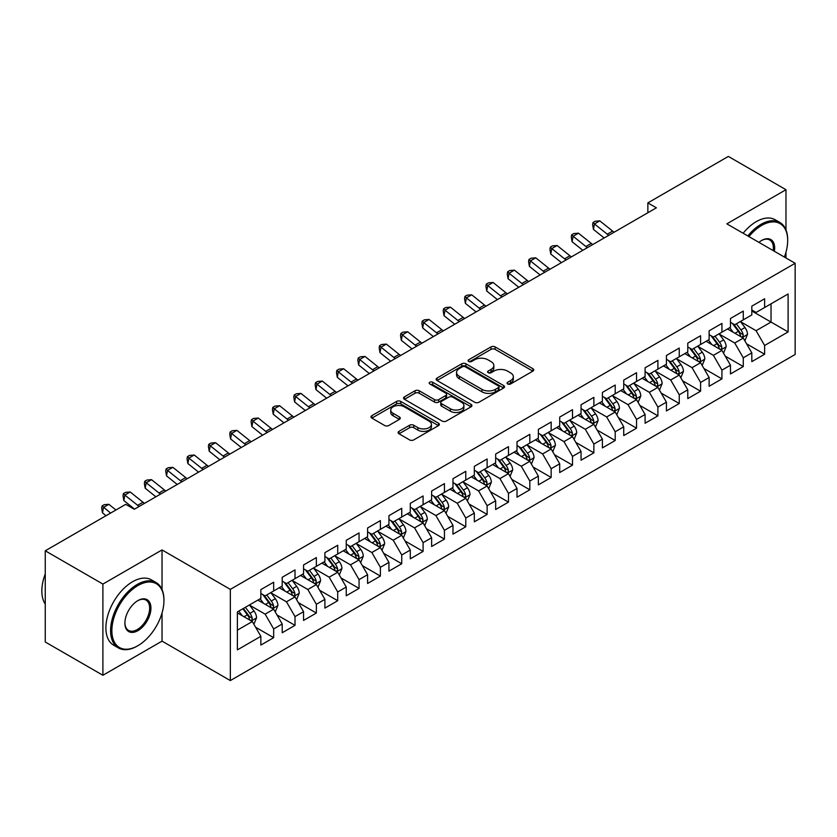 <?xml version="1.0" encoding="UTF-8"?>
<svg xmlns="http://www.w3.org/2000/svg" width="837" height="837" viewBox="0 0 837 837"><rect width="100%" height="100%" fill="white"/><g stroke="black" fill="none" stroke-linecap="round" stroke-linejoin="round"><path stroke-width="1.26" d="M507.682 383.963A2.072 1.193 0 0 0 510.612 383.963L532.876 371.115A2.961 1.716 0 0 0 533.744 369.902A2.961 1.716 0 0 0 532.876 368.698L495.159 346.916A2.961 1.716 0 0 0 490.974 346.916L468.71 359.774A2.072 1.193 0 0 0 468.103 360.621A2.072 1.193 0 0 0 468.71 361.469A2.072 1.193 0 0 0 471.639 361.469L474.527 359.805A9.479 5.472 0 0 1 487.929 359.805L491.078 361.615A9.479 5.472 0 0 1 493.851 365.487A9.479 5.472 0 0 1 491.078 369.358L488.191 371.021A2.072 1.193 0 0 0 487.584 371.869A2.072 1.193 0 0 0 488.191 372.716A2.072 1.193 0 0 0 491.131 372.716L494.008 371.053A9.479 5.472 0 0 1 507.421 371.053L510.56 372.863A9.479 5.472 0 0 1 513.343 376.734A9.479 5.472 0 0 1 510.56 380.605L507.682 382.268A2.072 1.193 0 0 0 507.076 383.116A2.072 1.193 0 0 0 507.682 383.963L507.682 382.268M398.987 431.358A2.961 1.716 0 0 0 398.119 432.562A2.961 1.716 0 0 0 398.987 433.775L409.565 439.885A2.961 1.716 0 0 0 413.76 439.885L438.483 425.614A2.961 1.716 0 0 0 439.352 424.401A2.961 1.716 0 0 0 438.483 423.187L400.766 401.415A2.961 1.716 0 0 0 396.581 401.415L371.858 415.686A2.961 1.716 0 0 0 370.99 416.899A2.961 1.716 0 0 0 371.858 418.113L384.633 425.489A2.961 1.716 0 0 0 388.828 425.489L399.406 419.379A2.961 1.716 0 0 0 400.274 418.165A2.961 1.716 0 0 0 399.406 416.962L393.066 413.3A7.931 4.572 0 0 1 390.743 410.067A7.931 4.572 0 0 1 395.639 405.84A7.931 4.572 0 0 1 404.281 406.834L429.109 421.168A7.931 4.572 0 0 1 431.432 424.401A7.931 4.572 0 0 1 426.535 428.628A7.931 4.572 0 0 1 417.893 427.634L413.76 425.248A2.961 1.716 0 0 0 409.565 425.248L398.987 431.358L398.987 433.775M162.033 589.478L162.033 549.93L102.899 584.069L45.261 550.798L125.738 504.334L134.276 509.262L656.396 207.817L647.859 202.889L647.859 212.755M162.033 549.93L230.332 589.374L795.15 263.278L795.15 354.48L230.332 680.575L230.332 589.374M785.974 229.882L785.974 189.706L726.84 223.845L795.15 263.278M785.974 189.706L728.336 156.425L647.859 202.889M474.736 402.262A2.961 1.716 0 0 0 478.921 402.262L503.644 387.991A2.961 1.716 0 0 0 504.512 386.778A2.961 1.716 0 0 0 503.644 385.564L465.927 363.792A2.961 1.716 0 0 0 461.742 363.792L437.019 378.073A2.961 1.716 0 0 0 436.15 379.276A2.961 1.716 0 0 0 437.019 380.49L474.736 402.262M430.616 384.413A2.072 1.193 0 0 1 432.719 384.706L432.719 382.247L471.064 404.376A2.961 1.716 0 0 1 471.932 405.589A2.961 1.716 0 0 1 471.064 406.803L446.341 421.074A2.961 1.716 0 0 1 442.156 421.074L404.438 399.301L404.438 396.884A2.961 1.716 0 0 0 403.57 398.088A2.961 1.716 0 0 0 404.438 399.301M404.438 396.884L415.016 390.774A2.961 1.716 0 0 1 419.211 390.774L434.508 399.605A2.961 1.716 0 0 0 438.693 399.605L445.713 395.545A2.961 1.716 0 0 0 446.581 394.342A2.961 1.716 0 0 0 445.713 393.128L429.789 383.932A2.072 1.193 0 0 1 429.182 383.084A2.072 1.193 0 0 1 430.459 381.986A2.072 1.193 0 0 1 432.719 382.247M751.814 310.977L771.034 322.067L771.034 303.821L788.109 293.965L764.62 307.524L764.62 298.767L751.814 306.164L751.814 314.921L743.277 319.849L743.277 311.092L730.471 318.489L730.471 327.236L721.933 332.174L721.933 323.417L709.127 330.814L709.127 339.56L700.59 344.499L700.59 335.742L687.784 343.139L687.784 351.885L679.246 356.813L679.246 348.066L666.43 355.463L666.43 364.21L657.892 369.138L657.892 360.391L645.086 367.788L645.086 376.535L636.549 381.463L636.549 372.716L623.743 380.113L623.743 388.86L615.205 393.788L615.205 385.041L602.399 392.438L602.399 401.185L593.862 406.112L593.862 397.366L581.045 404.763L581.045 413.509L572.508 418.437L572.508 409.691L559.702 417.088L559.702 425.834L551.164 430.762L551.164 422.015L538.358 429.402L538.358 438.159L529.821 443.087L529.821 434.34L517.015 441.727L517.015 450.484L508.477 455.412L508.477 446.665L495.661 454.052L495.661 462.809L487.124 467.737L487.124 458.979L474.317 466.376L474.317 475.134L465.78 480.061L465.78 471.304L452.974 478.701L452.974 487.448L444.437 492.386L444.437 483.629L431.63 491.026L431.63 499.773L423.093 504.711L423.093 495.954L410.287 503.351L410.287 512.098L401.739 517.025L401.739 508.279L388.933 515.676L388.933 524.422L380.396 529.35L380.396 520.604L367.589 528.001L367.589 536.747L359.052 541.675L359.052 532.928L346.246 540.325L346.246 549.072L337.709 554L337.709 545.253L324.902 552.65L324.902 561.397L316.355 566.325L316.355 557.578L303.549 564.975L303.549 573.722L295.011 578.649L295.011 569.903L282.205 577.289L282.205 586.046L273.668 590.974L273.668 582.228L260.862 589.614L260.862 598.371L237.384 611.92L237.384 649.878L260.862 636.329L252.324 621.535L237.384 612.914M788.109 293.965L788.109 331.923L764.62 345.482L756.083 330.688L740.609 321.753M746.583 343.819L764.62 354.229L764.62 345.482M764.62 354.229L751.814 361.626L751.814 352.879L743.277 357.807L734.74 343.013L719.265 334.078M725.24 356.143L743.277 366.554L743.277 357.807M743.277 366.554L730.471 373.951L730.471 365.204L721.933 370.132L713.396 355.338L697.922 346.403M703.896 368.468L721.933 378.879L721.933 370.132M721.933 378.879L709.127 386.275L709.127 377.518L700.59 382.457L692.053 367.663L676.568 358.728M682.553 380.793L700.59 391.203L700.59 382.457M700.59 391.203L687.784 398.6L687.784 389.843L679.246 394.782L670.699 379.988L655.225 371.053M661.209 393.118L679.246 403.528L679.246 394.782M679.246 403.528L666.43 410.925L666.43 402.168L657.892 407.096L649.355 392.312L633.881 383.377M639.855 405.432L657.892 415.853L657.892 407.096M657.892 415.853L645.086 423.25L645.086 414.493L636.549 419.421L628.012 404.637L612.538 395.702M618.512 417.757L636.549 428.178L636.549 419.421M636.549 428.178L623.743 435.564L623.743 426.818L615.205 431.746L606.668 416.962L591.184 408.027M597.168 430.082L615.205 440.503L615.205 431.746M615.205 440.503L602.399 447.889L602.399 439.143L593.862 444.07L585.314 429.287L569.84 420.352M575.825 442.407L593.862 452.827L593.862 444.07M593.862 452.827L581.045 460.214L581.045 451.467L572.508 456.395L563.971 441.612L548.497 432.677M554.471 454.732L572.508 465.142L572.508 456.395M572.508 465.142L559.702 472.539L559.702 463.792L551.164 468.72L542.627 453.936L527.153 445.002M533.127 467.056L551.164 477.467L551.164 468.72M551.164 477.467L538.358 484.864L538.358 476.117L529.821 481.045L521.284 466.251L505.81 457.316M511.784 479.381L529.821 489.791L529.821 481.045M529.821 489.791L517.015 497.188L517.015 488.442L508.477 493.37L499.94 478.576L484.456 469.641M490.44 491.706L508.477 502.116L508.477 493.37M508.477 502.116L495.661 509.513L495.661 500.767L487.124 505.694L478.586 490.9L463.112 481.966M469.086 504.031L487.124 514.441L487.124 505.694M487.124 514.441L474.317 521.838L474.317 513.091L465.78 518.019L457.243 503.225L441.769 494.29M447.743 516.356L465.78 526.766L465.78 518.019M465.78 526.766L452.974 534.163L452.974 525.406L444.437 530.344L435.899 515.55L420.425 506.615M426.399 528.681L444.437 539.091L444.437 530.344M444.437 539.091L431.63 546.488L431.63 537.731L423.093 542.669L414.556 527.875L399.071 518.94M405.056 541.005L423.093 551.416L423.093 542.669M423.093 551.416L410.287 558.813L410.287 550.055L401.739 554.983L393.202 540.2L377.728 531.265M383.702 553.33L401.739 563.74L401.739 554.983M401.739 563.74L388.933 571.137L388.933 562.38L380.396 567.308L371.858 552.525L356.384 543.59M362.358 565.645L380.396 576.065L380.396 567.308M380.396 576.065L367.589 583.462L367.589 574.705L359.052 579.633L350.515 564.849L335.041 555.914M341.015 577.969L359.052 588.39L359.052 579.633M359.052 588.39L346.246 595.777L346.246 587.03L337.709 591.958L329.171 577.174L313.687 568.239M319.671 590.294L337.709 600.715L337.709 591.958M337.709 600.715L324.902 608.101L324.902 599.355L316.355 604.283L307.817 589.499L292.343 580.564M298.317 602.619L316.355 613.04L316.355 604.283M316.355 613.04L303.549 620.426L303.549 611.68L295.011 616.607L286.474 601.824L271 592.889M276.974 614.944L295.011 625.354L295.011 616.607M295.011 625.354L282.205 632.751L282.205 624.004L273.668 628.932L265.13 614.149L249.656 605.203M255.63 627.269L273.668 637.679L273.668 628.932M273.668 637.679L260.862 645.076L260.862 636.329M260.862 593.443L265.13 595.902L273.668 590.974M237.384 630.167L252.324 621.535M282.205 581.119L286.474 583.577L295.011 578.649M265.13 614.149L273.668 609.21L257.869 600.098M282.205 624.004L273.668 609.21M303.549 568.794L307.817 571.252L316.355 566.325M286.474 601.824L295.011 596.886L279.213 587.773M303.549 611.68L295.011 596.886M324.902 556.469L329.171 558.928L337.709 554M307.817 589.499L316.355 584.561L300.567 575.448M324.902 599.355L316.355 584.561M346.246 544.144L350.515 546.603L359.052 541.675M329.171 577.174L337.709 572.246L321.91 563.123M346.246 587.03L337.709 572.246M367.589 531.819L371.858 534.288L380.396 529.35M350.515 564.849L359.052 559.922L343.254 550.798M367.589 574.705L359.052 559.922M388.933 519.495L393.202 521.964L401.739 517.025M371.858 552.525L380.396 547.597L364.597 538.473M388.933 562.38L380.396 547.597M410.287 507.17L414.556 509.639L423.093 504.711M393.202 540.2L401.739 535.272L385.951 526.149M410.287 550.055L401.739 535.272M431.63 494.845L435.899 497.314L444.437 492.386M414.556 527.875L423.093 522.947L407.295 513.824M431.63 537.731L423.093 522.947M452.974 482.52L457.243 484.989L465.78 480.061M435.899 515.55L444.437 510.622L428.638 501.499M452.974 525.406L444.437 510.622M474.317 470.195L478.586 472.664L487.124 467.737M457.243 503.225L465.78 498.297L449.982 489.174M474.317 513.091L465.78 498.297M495.661 457.87L499.94 460.34L508.477 455.412M478.586 490.9L487.124 485.973L471.336 476.849M495.661 500.767L487.124 485.973M517.015 445.556L521.284 448.015L529.821 443.087M499.94 478.576L508.477 473.648L492.679 464.535M517.015 488.442L508.477 473.648M538.358 433.231L542.627 435.69L551.164 430.762M521.284 466.251L529.821 461.323L514.023 452.21M538.358 476.117L529.821 461.323M559.702 420.906L563.971 423.365L572.508 418.437M542.627 453.936L551.164 448.998L535.366 439.885M559.702 463.792L551.164 448.998M581.045 408.582L585.314 411.04L593.862 406.112M563.971 441.612L572.508 436.673L556.72 427.561M581.045 451.467L572.508 436.673M602.399 396.257L606.668 398.715L615.205 393.788M585.314 429.287L593.862 424.359L578.064 415.236M602.399 439.143L593.862 424.359M623.743 383.932L628.012 386.401L636.549 381.463M606.668 416.962L615.205 412.034L599.407 402.911M623.743 426.818L615.205 412.034M645.086 371.607L649.355 374.076L657.892 369.138M628.012 404.637L636.549 399.709L620.751 390.586M645.086 414.493L636.549 399.709M666.43 359.282L670.699 361.751L679.246 356.813M649.355 392.312L657.892 387.385L642.094 378.261M666.43 402.168L657.892 387.385M687.784 346.957L692.053 349.427L700.59 344.499M670.699 379.988L679.246 375.06L663.448 365.936M687.784 389.843L679.246 375.06M709.127 334.633L713.396 337.102L721.933 332.174M692.053 367.663L700.59 362.735L684.792 353.612M709.127 377.518L700.59 362.735M730.471 322.308L734.74 324.777L743.277 319.849M713.396 355.338L721.933 350.41L706.135 341.287M730.471 365.204L721.933 350.41M751.814 309.983L756.083 312.452L764.62 307.524M734.74 343.013L743.277 338.085L727.479 328.962M751.814 352.879L743.277 338.085M45.261 550.798L45.261 642L102.899 675.271L162.033 641.132L230.332 680.575M102.899 584.069L102.899 675.271M785.974 257.984L785.974 252.178M756.083 330.688L771.034 322.067L788.109 331.923M162.033 641.132L162.033 613.029M508.509 384.256L510.56 383.074A9.479 5.472 0 0 0 513.343 379.203L513.343 376.734M493.851 365.487L493.851 367.956A9.479 5.472 0 0 1 491.078 371.827L489.028 373.009M532.834 371.136L495.159 349.385A2.961 1.716 0 0 0 490.974 349.385L469.536 361.762M503.602 388.012L465.927 366.261A2.961 1.716 0 0 0 461.742 366.261L437.06 380.511M498.413 387.625A2.072 1.193 0 0 0 499.019 386.778A2.072 1.193 0 0 0 498.413 385.93L465.299 366.815A2.072 1.193 0 0 0 462.369 366.815L459.335 368.573A9.479 5.472 0 0 0 456.552 372.444A9.479 5.472 0 0 0 459.335 376.315L481.966 389.383A9.479 5.472 0 0 0 495.368 389.383L498.413 387.625L498.413 390.094A2.072 1.193 0 0 0 499.019 389.247L499.019 386.778M456.552 372.444L456.552 374.913A9.479 5.472 0 0 0 459.335 378.784L459.335 376.315M498.413 390.094L495.368 391.842A9.479 5.472 0 0 1 481.966 391.842L459.335 378.784M404.48 399.322L415.016 393.233L415.016 390.774M446.581 394.342L446.581 396.801A2.961 1.716 0 0 1 445.713 398.014L438.693 402.063A2.961 1.716 0 0 1 434.508 402.063L419.211 393.233A2.961 1.716 0 0 0 415.016 393.233M432.719 384.706L471.022 406.824M450.379 408.77A7.931 4.572 0 0 0 459.011 409.753A7.931 4.572 0 0 0 463.907 405.526A7.931 4.572 0 0 0 461.585 402.294L452.838 397.24A2.961 1.716 0 0 0 448.642 397.24L441.622 401.3A2.961 1.716 0 0 0 440.754 402.503A2.961 1.716 0 0 0 441.622 403.716L450.379 408.77L450.379 411.229A7.931 4.572 0 0 0 459.011 412.222A7.931 4.572 0 0 0 463.907 407.996L463.907 405.526M440.754 402.503L440.754 404.972A2.961 1.716 0 0 0 441.622 406.175L441.622 403.716M450.379 411.229L441.622 406.175M431.432 424.401L431.432 426.87A7.931 4.572 0 0 1 426.535 431.097A7.931 4.572 0 0 1 417.893 430.103L413.76 427.707A2.961 1.716 0 0 0 409.565 427.707L399.029 433.796M390.743 410.067L390.743 412.526A7.931 4.572 0 0 0 393.066 415.769L393.066 413.3M399.364 419.4L393.066 415.769M438.442 425.635L400.766 403.884A2.961 1.716 0 0 0 396.581 403.884L371.89 418.134M744.857 340.826L747.504 334.361A8.004 4.614 -120 0 0 744.951 327.549L740.421 321.502M733.191 332.258L729.749 327.665M728.138 329.339L727.74 328.815M741.77 337.217L743.015 336.097L743.183 334.706A8.004 4.614 -120 0 0 740.891 329.893L736.361 323.835M733.777 324.222L739.374 331.693A4.08 2.354 60 0 1 740.117 332.927L743.183 334.706M732.365 323.406L738.339 331.368A8.004 4.614 60 0 1 740.619 336.181L740.787 336.652M608.813 235.302A15.097 8.715 60 0 1 607.264 234.193L594.458 223.939L593.443 229.401L604.157 237.98M614.149 232.215A15.097 8.715 60 0 1 612.6 231.106L599.794 220.853L594.458 223.939L593.035 222.464L595.17 221.24L599.794 220.853M593.443 229.401L592.627 224.651L593.035 222.464M723.513 353.151L726.16 346.685A8.004 4.614 -120 0 0 723.607 339.874L719.067 333.827M711.848 344.582L708.395 339.989M706.784 341.663L706.397 341.14M720.427 349.542L721.661 348.422L721.839 347.031A8.004 4.614 -120 0 0 719.548 342.218L715.018 336.16M712.423 336.537L718.031 344.017A4.08 2.354 60 0 1 718.774 345.252L721.839 347.031M711.021 335.731L716.985 343.693A8.004 4.614 60 0 1 719.276 348.506L719.443 348.966M702.17 365.466L704.817 359.01A8.004 4.614 -120 0 0 702.264 352.199L697.723 346.141M690.504 356.907L687.051 352.304M685.44 353.988L685.053 353.465M699.083 361.866L700.318 360.747L700.496 359.355A8.004 4.614 -120 0 0 698.204 354.543L693.674 348.485M691.08 348.862L696.677 356.342A4.08 2.354 60 0 1 697.42 357.577L700.496 359.355M689.678 348.056L695.641 356.018A8.004 4.614 60 0 1 697.932 360.831L698.089 361.291M587.459 247.616A15.097 8.715 60 0 1 585.91 246.517L573.115 236.264L572.1 241.726L582.814 250.305M592.805 244.54A15.097 8.715 60 0 1 591.257 243.431L578.451 233.178L573.115 236.264L571.681 234.789L573.816 233.565L578.451 233.178M572.1 241.726L571.284 236.976L571.681 234.789M566.115 259.941A15.097 8.715 60 0 1 564.567 258.842L551.771 248.589L550.756 254.05L561.47 262.63M571.451 256.865A15.097 8.715 60 0 1 569.903 255.756L557.107 245.503L551.771 248.589L550.338 247.114L552.472 245.879L557.107 245.503M550.756 254.05L549.93 249.3L550.338 247.114M784.374 257.053A36.828 21.26 120 0 0 787.68 240.481A36.828 21.26 120 0 0 761.639 225.446A36.828 21.26 120 0 0 748.937 236.599M747.828 235.961A37.738 21.783 -60 0 1 761 224.337A37.738 21.783 -60 0 1 779.864 222.464A37.738 21.783 -60 0 1 787.68 239.738A37.738 21.783 -60 0 1 787.68 240.114M758.929 242.364A18.414 10.63 -60 0 1 761.639 240.481L761.639 240.481A18.414 10.63 -60 0 1 774.371 251.288M773.189 250.598A17.504 10.107 120 0 0 769.747 239.978A17.504 10.107 120 0 0 761.314 240.669M743.13 233.241A37.738 21.783 -60 0 1 756.303 221.627A37.738 21.783 -60 0 1 775.167 219.754L779.864 222.464M137.268 646.059L137.906 645.693A36.828 21.26 120 0 0 163.947 600.589A36.828 21.26 120 0 0 137.906 585.555A36.828 21.26 120 0 0 111.865 630.659A36.828 21.26 120 0 0 137.906 645.693L137.268 646.059A37.738 21.783 -60 0 1 118.404 647.932A37.738 21.783 -60 0 1 112.618 617.696A37.738 21.783 -60 0 1 137.268 584.446A37.738 21.783 -60 0 1 156.132 582.573A37.738 21.783 -60 0 1 163.947 599.847A37.738 21.783 -60 0 1 163.947 600.223M137.906 600.589L137.906 600.589A18.414 10.63 -60 0 1 150.932 608.101A18.414 10.63 -60 0 1 137.906 630.659A18.414 10.63 -60 0 1 124.891 623.136A18.414 10.63 -60 0 1 137.906 600.589L137.906 600.589M124.891 622.759A17.504 10.107 120 0 0 128.511 630.418A17.504 10.107 120 0 0 137.268 629.55A17.504 10.107 120 0 0 148.704 614.117A17.504 10.107 120 0 0 146.025 600.087A17.504 10.107 120 0 0 137.582 600.778M45.261 604.084A37.738 21.783 -60 0 1 45.261 573.92M118.404 647.932L113.706 645.222A37.738 21.783 -60 0 1 107.921 614.986A37.738 21.783 -60 0 1 132.57 581.736A37.738 21.783 -60 0 1 151.434 579.863L156.132 582.573M680.816 377.79L683.463 371.335A8.004 4.614 -120 0 0 680.91 364.524L676.38 358.466M669.15 369.232L665.708 364.629M664.097 366.313L663.699 365.79M677.729 374.191L678.974 373.072L679.152 371.68A8.004 4.614 -120 0 0 676.861 366.868L672.32 360.81M669.736 361.186L675.333 368.667A4.08 2.354 60 0 1 676.076 369.902L679.152 371.68M668.324 360.381L674.298 368.343A8.004 4.614 60 0 1 676.589 373.156L676.746 373.616M659.472 390.115L662.119 383.66A8.004 4.614 -120 0 0 659.566 376.849L655.036 370.791M647.807 381.557L644.364 376.953M642.753 378.638L642.356 378.115M656.386 386.516L657.631 385.397L657.798 384.005A8.004 4.614 -120 0 0 655.517 379.192L650.977 373.135M648.393 373.511L653.99 380.992A4.08 2.354 60 0 1 654.733 382.227L657.798 384.005M646.98 372.706L652.954 380.668A8.004 4.614 60 0 1 655.245 385.48L655.402 385.941M544.772 272.266A15.097 8.715 60 0 1 543.223 271.167L530.417 260.903L529.402 266.375L540.116 274.954M550.108 269.19A15.097 8.715 60 0 1 548.559 268.081L535.753 257.827L530.417 260.903L528.994 259.439L531.129 258.204L535.753 257.827M529.402 266.375L528.586 261.625L528.994 259.439M523.428 284.59A15.097 8.715 60 0 1 521.88 283.481L509.074 273.228L508.059 278.7L518.773 287.279M528.764 281.514A15.097 8.715 60 0 1 527.216 280.405L514.41 270.152L509.074 273.228L507.651 271.763L509.785 270.529L514.41 270.152M508.059 278.7L507.243 273.95L507.651 271.763M638.129 402.44L640.776 395.985A8.004 4.614 -120 0 0 638.223 389.174L633.682 383.116M626.463 393.882L623.01 389.278M621.399 390.963L621.012 390.44M635.042 398.83L636.277 397.721L636.455 396.33A8.004 4.614 -120 0 0 634.164 391.517L629.633 385.459M627.039 385.836L632.646 393.317A4.08 2.354 60 0 1 633.389 394.551L636.455 396.33M625.637 385.02L631.6 392.992A8.004 4.614 60 0 1 633.891 397.805L634.059 398.266M502.085 296.915A15.097 8.715 60 0 1 500.526 295.806L487.73 285.553L486.715 291.025L497.429 299.604M507.421 293.839A15.097 8.715 60 0 1 505.872 292.73L493.066 282.477L487.73 285.553L486.297 284.088L488.431 282.854L493.066 282.477M486.715 291.025L485.899 286.275L486.297 284.088M616.785 414.765L619.432 408.31A8.004 4.614 -120 0 0 616.879 401.498L612.339 395.441M605.12 406.207L601.667 401.603M600.056 403.288L599.669 402.764M613.699 411.155L614.933 410.046L615.111 408.644A8.004 4.614 -120 0 0 612.82 403.842L608.29 397.784M605.695 398.161L611.303 405.642A4.08 2.354 60 0 1 612.035 406.876L615.111 408.644M604.293 397.345L610.257 405.317A8.004 4.614 60 0 1 612.548 410.13L612.715 410.59M480.731 309.24A15.097 8.715 60 0 1 479.182 308.131L466.387 297.878L465.372 303.339L476.086 311.929M486.067 306.164A15.097 8.715 60 0 1 484.518 305.055L471.723 294.802L466.387 297.878L464.953 296.413L467.088 295.179L471.723 294.802M465.372 303.339L464.545 298.6L464.953 296.413M595.442 427.09L598.078 420.634A8.004 4.614 -120 0 0 595.525 413.823L590.995 407.765M583.766 418.531L580.323 413.928M578.712 415.612L578.315 415.089M592.345 423.48L593.59 422.371L593.768 420.969A8.004 4.614 -120 0 0 591.477 416.156L586.936 410.109M584.352 410.486L589.949 417.966A4.08 2.354 60 0 1 590.692 419.201L593.768 420.969M582.939 409.67L588.913 417.642A8.004 4.614 60 0 1 591.204 422.455L591.361 422.915M459.387 321.565A15.097 8.715 60 0 1 457.839 320.456L445.033 310.203L444.018 315.664L454.742 324.254M464.723 318.489A15.097 8.715 60 0 1 463.175 317.38L450.369 307.127L445.033 310.203L443.61 308.738L445.744 307.503L450.369 307.127M444.018 315.664L443.202 310.925L443.61 308.738M574.088 439.415L576.735 432.959A8.004 4.614 -120 0 0 574.182 426.148L569.652 420.09M562.422 430.856L558.98 426.253M557.369 427.937L556.971 427.414M571.001 435.805L572.246 434.696L572.414 433.294A8.004 4.614 -120 0 0 570.133 428.481L565.592 422.434M563.008 422.811L568.605 430.281A4.08 2.354 60 0 1 569.348 431.526L572.414 433.294M561.596 421.994L567.57 429.967A8.004 4.614 60 0 1 569.861 434.78L570.018 435.24M438.044 333.89A15.097 8.715 60 0 1 436.495 332.781L423.689 322.527L422.675 327.989L433.388 336.579M443.38 330.803A15.097 8.715 60 0 1 441.831 329.705L429.025 319.452L423.689 322.527L422.267 321.063L424.401 319.828L429.025 319.452M422.675 327.989L421.858 323.249L422.267 321.063M552.744 451.739L555.391 445.284A8.004 4.614 -120 0 0 552.838 438.473L548.308 432.415M541.079 443.181L537.626 438.578M536.015 440.262L535.628 439.728M549.658 448.13L550.892 447.021L551.07 445.619A8.004 4.614 -120 0 0 548.779 440.806L544.249 434.759M541.665 435.135L547.262 442.606A4.08 2.354 60 0 1 548.005 443.851L551.07 445.619M540.252 434.319L546.216 442.292A8.004 4.614 60 0 1 548.507 447.104L548.674 447.565M416.7 346.215A15.097 8.715 60 0 1 415.152 345.106L402.346 334.852L401.331 340.314L412.045 348.903M422.036 343.128A15.097 8.715 60 0 1 420.488 342.03L407.682 331.766L402.346 334.852L400.913 333.388L403.047 332.153L407.682 331.766M401.331 340.314L400.515 335.574L400.913 333.388M531.401 464.064L534.048 457.609A8.004 4.614 -120 0 0 531.495 450.787L526.954 444.74M519.735 455.506L516.283 450.902M514.671 452.576L514.284 452.053M528.314 460.455L529.549 459.346L529.727 457.944A8.004 4.614 -120 0 0 527.436 453.131L522.905 447.084M520.311 447.46L525.918 454.93A4.08 2.354 60 0 1 526.651 456.175L529.727 457.944M518.909 446.644L524.872 454.617A8.004 4.614 60 0 1 527.164 459.419L527.331 459.89M395.346 358.539A15.097 8.715 60 0 1 393.798 357.43L381.002 347.177L379.988 352.639L390.701 361.218M400.682 355.453A15.097 8.715 60 0 1 399.134 354.354L386.338 344.091L381.002 347.177L379.569 345.712L381.703 344.478L386.338 344.091M379.988 352.639L379.161 347.899L379.569 345.712M510.057 476.389L512.694 469.923A8.004 4.614 -120 0 0 510.141 463.112L505.611 457.065M498.381 467.831L494.939 463.227M493.328 464.901L492.93 464.378M506.971 472.779L508.205 471.66L508.383 470.268A8.004 4.614 -120 0 0 506.092 465.456L501.551 459.408M498.967 459.785L504.565 467.255A4.08 2.354 60 0 1 505.307 468.5L508.383 470.268M497.565 458.969L503.529 466.941A8.004 4.614 60 0 1 505.82 471.744L505.977 472.214M374.003 370.864A15.097 8.715 60 0 1 372.455 369.755L359.648 359.502L358.634 364.963L369.358 373.543M379.339 367.778A15.097 8.715 60 0 1 377.79 366.669L364.984 356.416L359.648 359.502L358.226 358.037L360.36 356.803L364.984 356.416M358.634 364.963L357.817 360.213L358.226 358.037M488.703 488.714L491.35 482.248A8.004 4.614 -120 0 0 488.798 475.437L484.267 469.39M477.038 480.145L473.596 475.552M471.984 477.226L471.587 476.703M485.617 485.104L486.862 483.985L487.029 482.593A8.004 4.614 -120 0 0 484.749 477.781L480.208 471.733M477.624 472.11L483.221 479.58A4.08 2.354 60 0 1 483.964 480.815L487.029 482.593M476.211 471.294L482.185 479.256A8.004 4.614 60 0 1 484.477 484.068L484.633 484.539M352.659 383.189A15.097 8.715 60 0 1 351.111 382.08L338.305 371.827L337.29 377.288L348.004 385.867M357.995 380.103A15.097 8.715 60 0 1 356.447 378.994L343.641 368.74L338.305 371.827L336.882 370.352L339.016 369.127L343.641 368.74M337.29 377.288L336.474 372.538L336.882 370.352M467.36 501.039L470.007 494.573A8.004 4.614 -120 0 0 467.454 487.762L462.924 481.714M455.694 492.47L452.242 487.877M450.63 489.551L450.243 489.028M464.273 497.429L465.508 496.31L465.686 494.918A8.004 4.614 -120 0 0 463.395 490.105L458.864 484.048M456.28 484.424L461.878 491.905A4.08 2.354 60 0 1 462.62 493.139L465.686 494.918M454.868 483.619L460.842 491.581A8.004 4.614 60 0 1 463.123 496.393L463.29 496.854M331.316 395.514A15.097 8.715 60 0 1 329.768 394.405L316.961 384.152L315.947 389.613L326.66 398.192M336.652 392.427A15.097 8.715 60 0 1 335.103 391.318L322.297 381.065L316.961 384.152L315.528 382.676L317.662 381.452L322.297 381.065M315.947 389.613L315.13 384.863L315.528 382.676M446.016 513.353L448.663 506.898A8.004 4.614 -120 0 0 446.111 500.087L441.57 494.039M434.351 504.795L430.898 500.191M429.287 501.876L428.9 501.353M442.93 509.754L444.165 508.634L444.342 507.243A8.004 4.614 -120 0 0 442.051 502.43L437.521 496.372M434.926 496.749L440.534 504.23A4.08 2.354 60 0 1 441.266 505.464L444.342 507.243M433.524 495.943L439.488 503.905A8.004 4.614 60 0 1 441.779 508.718L441.946 509.178M309.962 407.828A15.097 8.715 60 0 1 308.414 406.73L295.618 396.476L294.603 401.938L305.317 410.517M315.298 404.752A15.097 8.715 60 0 1 313.749 403.643L300.954 393.39L295.618 396.476L294.185 395.001L296.319 393.777L300.954 393.39M294.603 401.938L293.777 397.188L294.185 395.001M424.673 525.678L427.32 519.222A8.004 4.614 -120 0 0 424.767 512.411L420.226 506.354M412.997 517.12L409.555 512.516M407.943 514.2L407.546 513.677M421.586 522.079L422.821 520.959L422.999 519.568A8.004 4.614 -120 0 0 420.708 514.755L416.167 508.697M413.583 509.074L419.18 516.555A4.08 2.354 60 0 1 419.923 517.789L422.999 519.568M412.181 508.268L418.144 516.23A8.004 4.614 60 0 1 420.436 521.043L420.592 521.503M288.619 420.153A15.097 8.715 60 0 1 287.07 419.055L274.264 408.791L273.249 414.263L283.973 422.842M293.954 417.077A15.097 8.715 60 0 1 292.406 415.968L279.61 405.715L274.264 408.791L272.841 407.326L274.975 406.091L279.61 405.715M273.249 414.263L272.433 409.513L272.841 407.326M403.319 538.003L405.966 531.547A8.004 4.614 -120 0 0 403.413 524.736L398.883 518.678M391.653 529.444L388.211 524.841M386.6 526.525L386.202 526.002M400.232 534.404L401.478 533.284L401.655 531.893A8.004 4.614 -120 0 0 399.364 527.08L394.823 521.022M392.239 521.399L397.837 528.879A4.08 2.354 60 0 1 398.579 530.114L401.655 531.893M390.827 520.593L396.801 528.555A8.004 4.614 60 0 1 399.092 533.368L399.249 533.828M267.275 432.478A15.097 8.715 60 0 1 265.727 431.379L252.92 421.116L251.906 426.588L262.619 435.167M272.611 429.402A15.097 8.715 60 0 1 271.062 428.293L258.256 418.04L252.92 421.116L251.498 419.651L253.632 418.416L258.256 418.04M251.906 426.588L251.09 421.838L251.498 419.651M381.975 550.327L384.622 543.872A8.004 4.614 -120 0 0 382.07 537.061L377.539 531.003M370.31 541.769L366.868 537.166M365.246 538.85L364.859 538.327M378.889 546.728L380.134 545.609L380.301 544.217A8.004 4.614 -120 0 0 378.01 539.405L373.48 533.347M370.896 533.724L376.493 541.204A4.08 2.354 60 0 1 377.236 542.439L380.301 544.217M369.483 532.918L375.457 540.88A8.004 4.614 60 0 1 377.738 545.693L377.905 546.153M245.932 444.803A15.097 8.715 60 0 1 244.383 443.694L231.577 433.44L230.562 438.912L241.276 447.492M251.267 441.727A15.097 8.715 60 0 1 249.719 440.618L236.913 430.364L231.577 433.44L230.154 431.976L232.288 430.741L236.913 430.364M230.562 438.912L229.746 434.162L230.154 431.976M360.632 562.652L363.279 556.197A8.004 4.614 -120 0 0 360.726 549.386L356.185 543.328M348.966 554.094L345.514 549.49M343.902 551.175L343.515 550.652M357.545 559.043L358.78 557.934L358.958 556.532A8.004 4.614 -120 0 0 356.667 551.729L352.136 545.672M349.542 546.048L355.15 553.529A4.08 2.354 60 0 1 355.882 554.764L358.958 556.532M348.14 545.232L354.103 553.205A8.004 4.614 60 0 1 356.395 558.017L356.562 558.478M224.578 457.128A15.097 8.715 60 0 1 223.029 456.019L210.233 445.765L209.219 451.227L219.932 459.816M229.913 454.052A15.097 8.715 60 0 1 228.365 452.943L215.569 442.689L210.233 445.765L208.8 444.301L210.934 443.066L215.569 442.689M209.219 451.227L208.392 446.487L208.8 444.301M339.288 574.977L341.935 568.522A8.004 4.614 -120 0 0 339.383 561.711L334.842 555.653M327.623 566.419L324.17 561.815M322.559 563.5L322.161 562.977M336.202 571.368L337.437 570.259L337.614 568.857A8.004 4.614 -120 0 0 335.323 564.054L330.793 557.997M328.198 558.373L333.796 565.854A4.08 2.354 60 0 1 334.538 567.088L337.614 568.857M326.796 557.557L332.76 565.53A8.004 4.614 60 0 1 335.051 570.342L335.208 570.803M203.234 469.452A15.097 8.715 60 0 1 201.686 468.343L188.88 458.09L187.875 463.552L198.589 472.141M208.57 466.376A15.097 8.715 60 0 1 207.021 465.267L194.226 455.014L188.88 458.09L187.457 456.625L189.591 455.391L194.226 455.014M187.875 463.552L187.049 458.812L187.457 456.625M317.934 587.302L320.581 580.847A8.004 4.614 -120 0 0 318.029 574.036L313.498 567.978M306.269 578.744L302.827 574.14M301.215 575.825L300.818 575.301M314.848 583.692L316.093 582.583L316.271 581.181A8.004 4.614 -120 0 0 313.98 576.369L309.439 570.321M306.855 570.698L312.452 578.179A4.08 2.354 60 0 1 313.195 579.413L316.271 581.181M305.442 569.882L311.416 577.854A8.004 4.614 60 0 1 313.708 582.667L313.865 583.127M181.891 481.777A15.097 8.715 60 0 1 180.342 480.668L167.536 470.415L166.521 475.876L177.235 484.466M187.226 478.701A15.097 8.715 60 0 1 185.678 477.592L172.872 467.339L167.536 470.415L166.113 468.95L168.247 467.716L172.872 467.339M166.521 475.876L165.705 471.137L166.113 468.95M296.591 599.627L299.238 593.171A8.004 4.614 -120 0 0 296.685 586.36L292.155 580.303M284.925 591.068L281.483 586.465M279.872 588.149L279.474 587.626M293.505 596.017L294.75 594.908L294.917 593.506A8.004 4.614 -120 0 0 292.626 588.693L288.095 582.646M285.511 583.023L291.109 590.493A4.08 2.354 60 0 1 291.851 591.738L294.917 593.506M284.099 582.207L290.073 590.179A8.004 4.614 60 0 1 292.354 594.992L292.521 595.452M160.547 494.102A15.097 8.715 60 0 1 158.999 492.993L146.193 482.74L145.178 488.201L155.891 496.791M165.883 491.016A15.097 8.715 60 0 1 164.334 489.917L151.528 479.664L146.193 482.74L144.77 481.275L146.904 480.04L151.528 479.664M145.178 488.201L144.362 483.462L144.77 481.275M275.247 611.952L277.894 605.496A8.004 4.614 -120 0 0 275.342 598.675L270.801 592.627M263.582 603.393L260.129 598.79M258.518 600.474L258.131 599.941M272.161 608.342L273.396 607.233L273.573 605.831A8.004 4.614 -120 0 0 271.282 601.018L266.752 594.971M264.157 595.348L269.765 602.818A4.08 2.354 60 0 1 270.508 604.063L273.573 605.831M262.755 594.532L268.719 602.504A8.004 4.614 60 0 1 271.01 607.317L271.178 607.777M139.193 506.427A15.097 8.715 60 0 1 137.645 505.318L124.849 495.065L123.834 500.526L134.548 509.105M144.539 503.34A15.097 8.715 60 0 1 142.991 502.242L130.185 491.978L124.849 495.065L123.416 493.6L125.55 492.365L130.185 491.978M123.834 500.526L123.018 495.786L123.416 493.6M253.904 624.276L256.551 617.811A8.004 4.614 -120 0 0 253.998 611L249.457 604.952M242.238 615.718L238.786 611.115M250.818 620.667L252.052 619.547L252.23 618.156A8.004 4.614 -120 0 0 249.939 613.343L245.408 607.296M243.4 608.447L248.411 615.143A4.08 2.354 60 0 1 249.154 616.388L252.23 618.156M242.845 608.771L247.375 614.829A8.004 4.614 60 0 1 249.667 619.631L249.824 620.102M115.935 509.995L108.841 504.303L103.506 507.389L102.491 512.851L106.048 515.707M110.599 513.071L102.072 505.925L104.206 504.69L108.841 504.303M102.491 512.851L101.664 508.101L102.072 505.925M510.56 383.074L510.56 380.605M488.191 372.716L488.191 371.021M491.078 371.827L491.078 369.358M468.71 361.469L468.71 359.774M490.974 349.385L490.974 346.916M495.159 349.385L495.159 346.916M532.876 371.115L532.876 368.698M437.019 380.49L437.019 378.073M461.742 366.261L461.742 363.792M465.927 366.261L465.927 363.792M503.644 387.991L503.644 385.564M481.966 391.842L481.966 389.383M495.368 391.842L495.368 389.383M419.211 393.233L419.211 390.774M434.508 402.063L434.508 399.605M438.693 402.063L438.693 399.605M445.713 398.014L445.713 395.545M471.064 406.803L471.064 404.376M409.565 427.707L409.565 425.248M413.76 427.707L413.76 425.248M417.893 430.103L417.893 427.634M399.406 419.379L399.406 416.962M371.858 418.113L371.858 415.686M396.581 403.884L396.581 401.415M400.766 403.884L400.766 401.415M438.483 425.614L438.483 423.187M742.273 337.51L747.451 334.518M740.891 329.893L744.951 327.549M734.991 333.304L738.339 331.368M607.264 234.193L612.6 231.106M720.929 349.835L726.108 346.842M719.548 342.218L723.607 339.874M713.647 345.629L716.985 343.693M699.586 362.159L704.764 359.167M698.204 354.543L702.264 352.199M692.304 357.954L695.641 356.018M585.91 246.517L591.257 243.431M564.567 258.842L569.903 255.756M678.242 374.474L683.41 371.492M676.861 366.868L680.91 364.524M670.95 370.278L674.298 368.343M656.888 386.799L662.067 383.817M655.517 379.192L659.566 376.849M649.606 382.593L652.954 380.668M543.223 271.167L548.559 268.081M521.88 283.481L527.216 280.405M635.545 399.123L640.723 396.142M634.164 391.517L638.223 389.174M628.263 394.918L631.6 392.992M500.526 295.806L505.872 292.73M614.201 411.448L619.38 408.466M612.82 403.842L616.879 401.498M606.919 407.242L610.257 405.317M479.182 308.131L484.518 305.055M592.858 423.773L598.026 420.791M591.477 416.156L595.525 413.823M585.576 419.567L588.913 417.642M457.839 320.456L463.175 317.38M571.504 436.098L576.683 433.106M570.133 428.481L574.182 426.148M564.222 431.892L567.57 429.967M436.495 332.781L441.831 329.705M550.16 448.423L555.339 445.43M548.779 440.806L552.838 438.473M542.878 444.217L546.216 442.292M415.152 345.106L420.488 342.03M528.817 460.748L533.996 457.755M527.436 453.131L531.495 450.787M521.535 456.542L524.872 454.617M393.798 357.43L399.134 354.354M507.473 473.072L512.642 470.08M506.092 465.456L510.141 463.112M500.191 468.866L503.529 466.941M372.455 369.755L377.79 366.669M486.119 485.397L491.298 482.405M484.749 477.781L488.798 475.437M478.837 481.191L482.185 479.256M351.111 382.08L356.447 378.994M464.776 497.722L469.955 494.73M463.395 490.105L467.454 487.762M457.494 493.516L460.842 491.581M329.768 394.405L335.103 391.318M443.432 510.047L448.611 507.055M442.051 502.43L446.111 500.087M436.15 505.841L439.488 503.905M308.414 406.73L313.749 403.643M422.089 522.372L427.268 519.379M420.708 514.755L424.767 512.411M414.807 518.166L418.144 516.23M287.07 419.055L292.406 415.968M400.745 534.686L405.914 531.704M399.364 527.08L403.413 524.736M393.453 530.491L396.801 528.555M265.727 431.379L271.062 428.293M379.391 547.011L384.57 544.029M378.01 539.405L382.07 537.061M372.109 542.805L375.457 540.88M244.383 443.694L249.719 440.618M358.048 559.336L363.227 556.354M356.667 551.729L360.726 549.386M350.766 555.13L354.103 553.205M223.029 456.019L228.365 452.943M336.704 571.661L341.883 568.679M335.323 564.054L339.383 561.711M329.422 567.455L332.76 565.53M201.686 468.343L207.021 465.267M315.361 583.985L320.529 580.993M313.98 576.369L318.029 574.036M308.068 579.779L311.416 577.854M180.342 480.668L185.678 477.592M294.007 596.31L299.186 593.318M292.626 588.693L296.685 586.36M286.725 592.104L290.073 590.179M158.999 492.993L164.334 489.917M272.663 608.635L277.842 605.643M271.282 601.018L275.342 598.675M265.381 604.429L268.719 602.504M137.645 505.318L142.991 502.242M251.32 620.96L256.499 617.968M249.939 613.343L253.998 611M244.038 616.754L247.375 614.829M787.68 240.481L787.68 239.738M163.947 600.589L163.947 599.847"/></g></svg>
